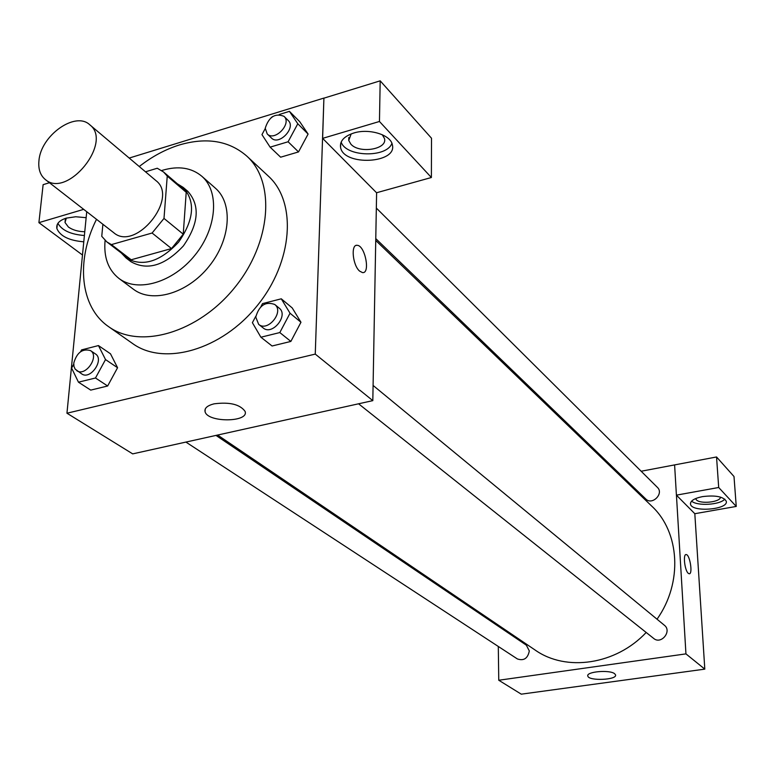 <?xml version="1.0" encoding="UTF-8"?>
<svg xmlns="http://www.w3.org/2000/svg" width="775" height="775" viewBox="0 0 775 775"><rect width="100%" height="100%" fill="white"/><g stroke="black" fill="none" stroke-linecap="round" stroke-linejoin="round"><path stroke-width="1.16" d="M38.953 160.667C40.726 135.625 75.291 110.941 89.726 124.746C113.315 142.135 67.251 199.01 45.347 179.548C40.261 175.353 38.13 169.057 38.953 160.667M89.726 124.746L155.94 180.614C179.296 197.935 135.547 251.952 113.751 232.713L45.347 179.548M163.535 171.972L182.513 188.199L186.213 192.307L183.239 234.186L171.507 248.562L131.198 259.78L111.406 244.6L152.094 233.023L164 218.424L167.245 176.09L163.535 171.972L157.257 168.243L145.497 171.798M102.891 224.275L101.758 236.327L106.872 241.936L111.406 244.6M131.198 259.78L126.693 257.126L106.872 241.936M121.346 253.028L126.063 257.978C142.484 267.201 159.999 261.911 178.618 242.11C194.108 219.79 195.649 201.558 183.21 187.414L177.398 183.83M183.21 187.414L187.87 191.396C200.289 205.53 198.787 223.713 183.355 245.956C164.804 265.67 147.328 270.921 130.927 261.698L126.063 257.978M171.507 248.562L152.094 233.023M186.213 192.307L167.245 176.09M183.239 234.186L164 218.424M105.09 240.405C103.588 257.193 108.2 269.874 118.924 278.428C137.688 292.853 173.028 282.517 194.883 255.285C216.981 228.257 219.742 191.541 201.742 176.187C191.464 167.7 178.521 165.695 162.905 170.161L161.675 170.548M118.924 278.428L133.445 289.259C152.171 303.635 187.25 293.522 208.853 266.6C230.698 239.882 233.304 203.457 215.343 188.141L201.742 176.187M96.507 219.306C75.708 260.632 79.932 307.036 108.607 326.653C140.12 349.612 198.477 332.669 234.718 287.554C271.318 242.73 275.774 182.115 246.76 156.066C229.003 140.73 206.567 137.02 179.451 144.944C165.463 149.313 152.065 156.511 139.248 166.528M246.76 156.066L268.257 176.032C297.125 201.984 293.086 261.766 257.174 305.738C221.621 350.009 163.98 366.372 132.602 343.528L108.607 326.653M86.732 211.72L66.95 413.22L315.26 354.097L323.911 98.076L129.212 158.061M265.215 128.611L261.96 134.627L270.117 147.153L280.637 157.199L298.52 151.919L308.101 134.056L299.741 121.694L289.424 111.358L279.252 114.487M255.847 316.171L252.388 322.681L260.904 337.222L272.073 345.999L290.858 341.426L300.962 322.264L292.214 307.917L281.277 298.811L262.531 303.606L260.894 306.697M73.722 364.231L71.61 368.086L78.469 382.191L90.723 390.116L107.648 385.998L117.567 367.728L110.486 353.797L98.454 345.573L81.569 349.893L80.581 351.695M359.61 271.105C352.606 265.292 350.649 244.038 357.198 245.317C365.093 245.394 370.624 273.885 362.487 272.597L359.61 271.105M322.623 138.367L379.459 121.481L431.384 177.514L376.553 192.752L322.623 138.367L323.911 98.076M66.95 413.22L132.69 453.879L372.814 400.636L315.26 354.097M372.814 400.636L376.611 192.743M362.487 272.597C370.624 273.875 365.083 245.394 357.198 245.317L356.287 245.394M353.739 133.029C369.016 128.108 390.765 134.802 392.334 144.731C397.672 163.544 343.732 166.363 340.583 147.502C339.653 141.108 344.032 136.284 353.739 133.029M341.165 142.038C345.689 157.025 386.773 158.071 391.908 143.346M382.269 134.714L384.487 138.512C387.752 149.294 359.416 154.002 350.891 144.179L348.731 140.44L351.172 133.91M431.384 177.514L431.51 138.231L380.186 80.832L379.459 121.481M323.979 98.144L380.186 80.832M214.016 403.843C229.613 401.828 239.979 404.347 245.094 411.38C249.259 422.433 207.516 422.743 205.065 411.68C204.329 408.183 207.312 405.577 214.016 403.843M83.778 241.81C69.091 240.579 60.13 236.162 56.875 228.547C56.081 223.898 59.21 220.429 66.253 218.133L75.708 216.758L86.151 217.678M83.69 209.347L38.905 222.648L82.479 255.014M57.912 223.326C61.942 230.388 70.767 234.447 84.398 235.503M84.766 231.735C78.139 231.609 72.676 230.03 68.374 227.007L65.013 222.493L66.35 218.104M38.905 222.648L43.129 184.663L49.426 182.726M375.739 240.453L651.736 506.114C679.82 531.989 682.988 582.664 657.026 619.206M646.185 632.468C615.767 664.882 566.06 671.964 535.147 650.06L217.61 435.046M185.903 442.079L517.38 658.944C523.871 661.075 527.843 658.401 529.306 650.923L526.361 645.188L215.983 435.405M376.33 208.068L657.403 487.388C664.204 493.568 652.133 505.688 645.817 499.022L375.778 238.613M373.085 385.437L664.388 625.26C672.254 631.189 661.153 644.916 653.712 638.455L358.573 403.794M619.709 475.288L620.959 475.046M641.158 471.239L716.536 456.969L734.002 476.509L736.25 506.433L694.817 513.709L676.41 495.147L718.696 487.494L736.25 506.433M498.005 624.902L498.015 626.035M498.296 646.457L498.761 680.247L685.943 653.877L676.439 495.186M720.421 497.085C720.847 502.113 700.106 504.399 696.308 499.768L695.659 498.654M691.6 501.125C697.113 506.288 719.975 504.942 724.799 499.148M702.499 496.61C715.422 495.051 723.337 496.581 726.252 501.212C728.887 509.669 691.552 512.633 690.496 504.099C690.322 500.815 694.313 498.315 702.499 496.61M718.696 487.494L716.536 456.969M676.41 495.147L674.599 464.884M498.761 680.247L521.275 694.167L704.804 669.135L694.817 513.709M614.604 673.688L615.534 674.841C617.549 679.975 588.593 681.235 587.818 676.062C585.822 671.683 609.615 669.542 614.604 673.688M704.804 669.135L685.943 653.877M688.248 573.297C684.674 570.448 682.833 553.844 686.166 554.58C689.886 554.367 693.044 574.44 689.188 573.771L688.248 573.297M689.178 573.771C693.044 574.449 689.876 554.367 686.166 554.58L686.166 554.58M78.469 382.191L95.49 377.997L105.516 359.571L98.454 345.573M90.481 350.581L95.373 353.884C104.722 359.464 90.472 380.36 81.714 373.908L75.156 369.123L73.954 366.391L73.78 363.049C76.88 352.518 82.45 348.363 90.481 350.581C99.839 356.161 85.531 377.134 76.764 370.673M90.723 390.116L107.648 385.998L117.567 367.728L105.516 359.571M117.567 367.728L110.486 353.797M107.648 385.998L95.49 377.997M260.904 337.222L279.814 332.562L290.034 313.226L281.277 298.811M274.757 304.478L279.203 308.14C288.939 315.328 272.238 335.972 263.18 327.951L258.666 324.357L255.769 317.101C259.141 305.369 265.467 301.165 274.757 304.478C284.502 311.666 267.733 332.397 258.666 324.357M272.073 345.999L290.858 341.426L300.962 322.264L290.034 313.226M300.962 322.264L292.214 307.917M290.858 341.426L279.814 332.562M270.117 147.153L288.106 141.767L297.794 123.758L289.424 111.358M272.8 116.463L271.153 117.626M284.037 116.347L288.222 120.513C296.37 127.749 278.874 146.029 271.473 138.037L267.22 133.939L265.224 128.243C268.915 116.802 275.193 112.84 284.037 116.347C292.185 123.583 274.621 141.941 267.22 133.939M280.637 157.199L298.52 151.919L308.101 134.056L297.794 123.758M308.101 134.056L299.741 121.694M298.52 151.919L288.106 141.767M340.583 147.502L340.709 143.268M348.808 137.533L348.731 140.44M205.065 411.68L205.23 409.045M56.875 228.547L57.321 224.343M65.313 219.587L65.013 222.493M690.496 504.099L690.447 503.314M587.818 676.062L587.799 675.5"/></g></svg>
